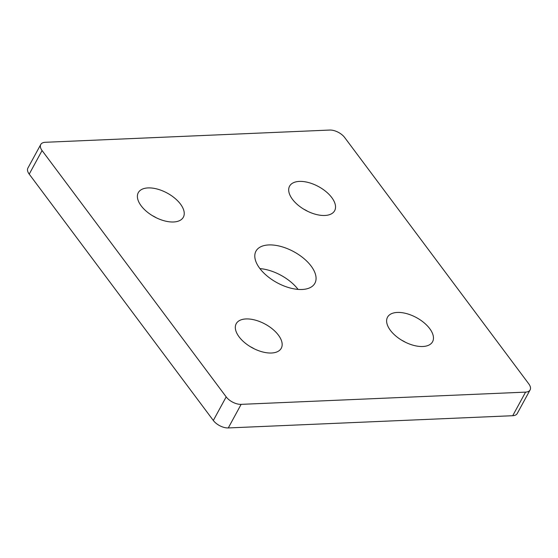 <?xml version="1.0" encoding="UTF-8"?>
<svg xmlns="http://www.w3.org/2000/svg" width="558" height="558" viewBox="0 0 558 558"><rect width="100%" height="100%" fill="white"/><g stroke="black" fill="none" stroke-linecap="round" stroke-linejoin="round"><path stroke-width="0.84" d="M268.782 244.934A33.55 17.626 -151.4 0 1 303.671 258.354A33.55 17.626 -151.4 0 1 314.886 283.269A33.55 17.626 -151.4 0 1 302.08 289.483A33.55 17.626 -151.4 0 1 267.191 276.064A33.55 17.626 -151.4 0 1 255.976 251.149A33.55 17.626 -151.4 0 1 268.782 244.934M259.923 268.6A33.55 17.626 -151.4 0 1 298.077 289.4M397.31 312.438A25.654 13.483 -151.4 0 1 423.989 322.698A25.654 13.483 -151.4 0 1 432.569 341.747A25.654 13.483 -151.4 0 1 422.776 346.504A25.654 13.483 -151.4 0 1 396.096 336.244A25.654 13.483 -151.4 0 1 387.524 317.188A25.654 13.483 -151.4 0 1 397.31 312.438M401.704 340.22A25.654 13.483 -151.4 0 1 405.526 342.305M299.381 181.406A25.654 13.483 -151.4 0 1 326.06 191.666A25.654 13.483 -151.4 0 1 334.64 210.715A25.654 13.483 -151.4 0 1 324.847 215.472A25.654 13.483 -151.4 0 1 298.167 205.211A25.654 13.483 -151.4 0 1 289.588 186.156A25.654 13.483 -151.4 0 1 299.381 181.406M303.775 209.187A25.654 13.483 -151.4 0 1 307.598 211.273M246.015 318.946A25.654 13.483 -151.4 0 1 272.695 329.206A25.654 13.483 -151.4 0 1 281.267 348.255A25.654 13.483 -151.4 0 1 271.474 353.012A25.654 13.483 -151.4 0 1 244.795 342.751A25.654 13.483 -151.4 0 1 236.222 323.696A25.654 13.483 -151.4 0 1 246.015 318.946M250.403 346.727A25.654 13.483 -151.4 0 1 254.225 348.813M148.086 187.913A25.654 13.483 -151.4 0 1 174.766 198.174A25.654 13.483 -151.4 0 1 183.338 217.222A25.654 13.483 -151.4 0 1 173.545 221.979A25.654 13.483 -151.4 0 1 146.866 211.719A25.654 13.483 -151.4 0 1 138.293 192.663A25.654 13.483 -151.4 0 1 148.086 187.913M152.474 215.695A25.654 13.483 -151.4 0 1 156.296 217.78M512.718 415.71L525.58 392.121A11.844 6.222 28.6 0 0 530.1 389.93L517.238 413.513A11.844 6.222 -151.4 0 1 512.718 415.71L228.278 427.944A11.844 6.222 -151.4 0 1 213.323 420.474L29.218 174.131A11.844 6.222 -151.4 0 1 27.9 168.07L40.762 144.487A11.844 6.222 28.6 0 0 42.073 150.548L29.218 174.131M40.762 144.487A11.844 6.222 28.6 0 1 45.282 142.29L329.722 130.056A11.844 6.222 28.6 0 1 344.677 137.526L528.782 383.869A11.844 6.222 28.6 0 1 530.1 389.93M213.323 420.474L226.185 396.884L42.073 150.548M226.185 396.884A11.844 6.222 28.6 0 0 241.14 404.355L228.278 427.944M525.58 392.121L241.14 404.355"/></g></svg>
